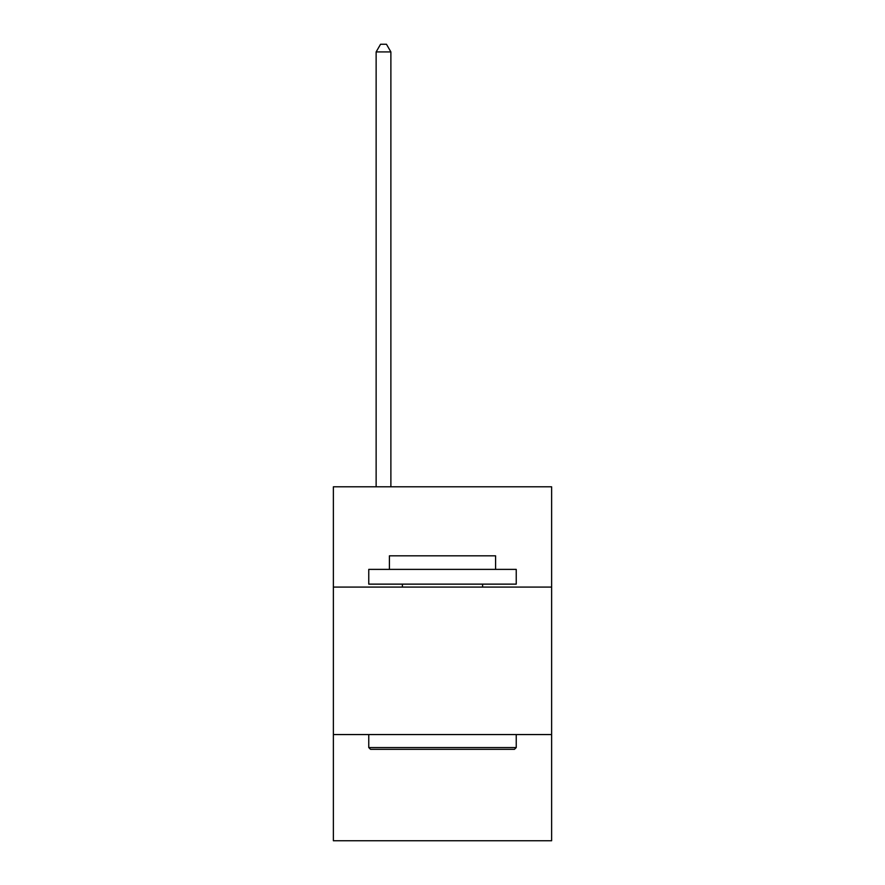<?xml version="1.0" encoding="UTF-8"?>
<svg xmlns="http://www.w3.org/2000/svg" width="885" height="885" viewBox="0 0 885 885"><rect width="100%" height="100%" fill="white"/><g stroke="black" fill="none" stroke-linecap="round" stroke-linejoin="round"><path stroke-width="1.33" d="M551.632 587.087L551.632 486.805L333.368 486.805L333.368 587.087L551.632 587.087L551.632 840.75L333.368 840.75L333.368 587.087M551.632 734.561L333.368 734.561M370.527 749.318L368.757 747.548L516.243 747.548L514.473 749.318L370.527 749.318M516.243 569.387L516.243 584.133L368.757 584.133L368.757 569.387L516.243 569.387M389.411 569.387L389.411 555.824L495.589 555.824L495.589 569.387M516.243 734.561L516.243 747.548M368.757 734.561L368.757 747.548M482.613 584.133L482.613 587.087M402.387 584.133L402.387 587.087M390.882 486.805L390.882 51.916L376.136 51.916L376.136 486.805M376.136 51.916L380.561 44.25L386.457 44.25L390.882 51.916"/></g></svg>
